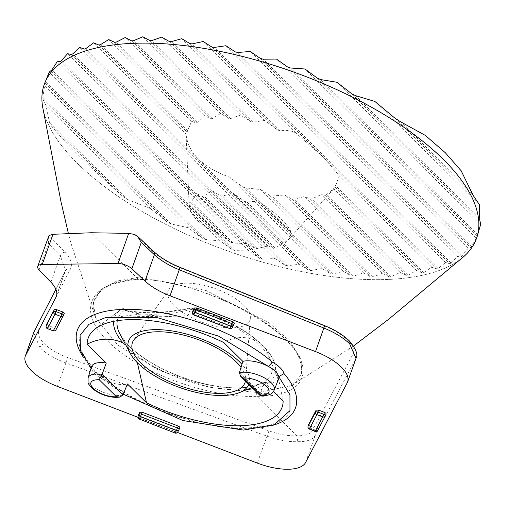 <?xml version="1.0" encoding="UTF-8"?>
<svg xmlns="http://www.w3.org/2000/svg" width="506" height="506" viewBox="0 0 506 506"><rect width="100%" height="100%" fill="white"/><g stroke="black" fill="none" stroke-linecap="round" stroke-linejoin="round"><path stroke-width="0.38" stroke-dasharray="2.53 1.9" d="M140.181 277.111L206.258 290.602L268.471 322.322L289.717 341.095L301.152 359.285L301.437 374.782L290.64 386.034L257.073 392.511L208.769 387.166L158.713 370.133L117.911 345.162L95.552 317.812L93.42 302.341L100.688 289.729L116.715 281.064L140.181 277.111L139.839 278.831L138.884 279.489C198.713 279.148 289.59 327.173 299.615 359.583C303.511 371.91 301.222 371.935 300.962 374.794L299.754 377.584C296.541 382.112 293.505 384.927 290.634 386.034L353.58 345.977M463.414 256.89A229.42 95.343 19.6 0 1 380.17 279.647A229.42 95.343 19.6 0 1 42.675 107.076M257.073 392.511L256.27 394.541L256.909 396.337C304.422 397.185 317.781 370.107 285.283 339.102C255.169 308.287 185.266 279.799 138.239 279.185L138.884 279.489M134.666 234.48L152.451 251.178C159.358 257.529 168.498 263.038 179.883 267.699L324.472 325.978C334.251 329.988 341.974 334.725 347.635 340.184C353.03 345.642 354.807 350.285 352.973 354.111L312.6 430.334C310.444 434.053 305.207 435.875 296.902 435.811L256.909 396.337C208.757 398.361 138.239 372.34 108.012 341.348C75.577 310.475 89.802 281.026 138.239 279.185L91.213 232.76M33.668 332.568L39.841 347.59C46.135 353.65 54.774 358.735 65.767 362.846L266.902 436.134C277.971 440.1 288.275 441.953 297.832 441.7C307.015 441.725 312.809 439.676 315.2 435.546L355.971 358.406M297.832 441.7L296.902 435.811C288.275 436.083 278.958 434.433 268.952 430.865L67.817 357.584C57.918 353.896 50.138 349.33 44.471 343.878C39.082 338.413 37.362 333.606 39.316 329.444L70.454 269.034C72.75 264.202 70.929 258.604 64.989 252.241L49 235.524M233.563 325.156L234.303 323.315M233.057 325.706L232.178 326.041L230.641 325.731L229.579 328.723M232.324 327.546A2.144 0.961 21.7 0 1 231.432 327.913A2.144 0.961 21.7 0 1 229.907 327.578L194.064 313.828L194.658 311.93L230.641 325.731M194.658 311.93L193.071 310.368M177.777 432.016A2.144 1.948 27.6 0 0 177.853 431.858L179.832 427.621M178.586 430.011L177.707 430.347L176.17 430.043L175.437 431.884L139.593 418.139A2.144 0.955 17.2 0 1 137.967 416.754M139.264 419.278L140.187 416.236L176.17 430.043M140.187 416.236L138.606 414.673M177.473 432.453L137.891 417.273M317.844 430.315A2.144 1.948 27.6 0 0 317.92 430.151L326.136 413.971M318.654 428.304L317.774 428.645L316.237 428.335L315.504 430.182L309.647 427.931A2.144 0.955 17.2 0 1 308.021 426.552M309.318 429.075L310.235 426.033L316.237 428.335M310.235 426.033L308.654 424.471M63.509 315.358L56.767 327.85L64.249 313.518M56.767 327.85L55.888 328.192L54.351 327.882L53.288 330.867M56.033 329.697A2.144 0.961 21.7 0 1 55.141 330.057A2.144 0.961 21.7 0 1 53.617 329.722L47.76 327.477L48.355 325.579L54.351 327.882M48.355 325.579L46.767 324.017M123.236 394.199L101.883 378.779L101.693 376.04L100.454 375.825A25.585 10.632 19.6 0 1 91.048 368.368M101.858 378.842A21.29 8.849 -160.4 0 0 122.838 384.541A21.29 8.849 -160.4 0 0 127.436 383.965M274.182 390.044A20.835 8.659 19.6 0 1 265.479 393.668A20.835 8.659 19.6 0 1 260.261 393.276L264.05 382.302L273.385 391.517M264.05 382.302A21.29 8.849 -160.4 0 0 269.692 382.751A21.29 8.849 -160.4 0 0 278.578 379.051M91.618 366.553A21.29 8.849 -160.4 0 0 91.535 368.653M89.745 366.464A25.585 10.632 19.6 0 1 88.873 364.396L91.017 365.509L91.675 366.837L91.561 368.583C92.396 372.106 95.836 375.503 101.883 378.779M239.42 372.694L260.261 393.276L259.957 395.414M137.328 362.657L131.282 351.063L123.002 342.891M283.158 401.163L279.242 382.188L266.169 349.425A85.059 35.35 19.6 0 1 275.005 364.896A85.059 35.35 19.6 0 1 253.139 388.684M113.648 321.335A85.059 35.35 19.6 0 1 120.422 309.849A85.059 35.35 19.6 0 1 121.902 308.818L112.61 315.776L110.909 317.73L136.879 314.568L175.323 316.857L188.137 315.409L190.775 307.983A85.059 35.35 19.6 0 1 257.889 341.253C246.314 335.914 234.936 336.338 223.741 342.511M121.535 309.096C129.549 311.955 139.492 313.17 151.364 312.74C163.558 312.866 176.702 311.373 190.787 308.249M257.889 341.253L266.169 349.425M121.902 308.818L123.66 308.673L124.761 310.222A81.567 33.902 -160.4 0 0 117.253 320.703M251.988 387.545L260.988 383.542L250.615 386.666C239.762 388.602 226.561 388.115 211.021 385.211C194.608 382.011 178.707 376.666 163.311 369.197C146.822 361.006 134.375 352.138 125.962 342.6L119.498 333.157A81.567 33.902 -160.4 0 0 237.276 387.931A81.567 33.902 -160.4 0 0 260.988 383.542A81.567 33.902 -160.4 0 0 261.64 347.135A81.567 33.902 -160.4 0 0 191.534 309.406L190.775 307.983L191.009 307.661C170.661 311.917 154.57 313.467 142.73 312.316C133.755 311.848 127.373 310.621 123.578 308.635M279.236 382.188L275.005 364.896C271.21 344.909 232.292 318.192 191.066 307.661L191.009 307.661M191.534 309.406C177.878 312.721 165.127 314.315 153.293 314.194C141.806 314.605 132.3 313.284 124.761 310.222M248.788 384.389A63.895 26.552 -160.4 0 0 241.944 364.364M245.442 381.088A59.746 24.832 -160.4 0 0 245.606 379.848A59.746 24.832 -160.4 0 0 241.033 367.362M243.595 305.124A43.383 18.026 -160.4 0 0 186.391 283.183A43.383 18.026 -160.4 0 0 169.118 289.179A43.383 18.026 -160.4 0 0 174.494 305.966A43.383 18.026 -160.4 0 0 231.697 327.907A43.383 18.026 -160.4 0 0 250.337 318.097A43.383 18.026 -160.4 0 0 243.595 305.124M462.845 257.383A229.427 95.343 19.6 0 1 380.17 279.654A229.427 95.343 19.6 0 1 42.808 107.816M205.151 239.37L45.274 81.542L42.846 97.399L42.953 99.41L45.989 105.457L49.424 122.155L51.315 125.924C66.109 143.679 89.745 167.012 122.224 195.923L127.923 199.649L150.427 208.554L167.132 221.995L171.047 223.962L188.358 227.744L201.837 237.997L205.151 239.37L220.3 241.02L232.083 249.597L235.05 250.628L248.857 250.951L259.489 258.395L262.216 259.18L275.043 258.534L284.789 265.112L287.319 265.707L299.362 264.284L308.382 270.141L310.747 270.577L322.113 268.484L330.5 273.714L332.72 274.005L343.485 271.324L351.284 275.972L353.378 276.137L363.574 272.898L370.828 277.003L372.789 277.041L382.447 273.265L389.158 276.845L390.999 276.757L400.119 272.449L406.286 275.492L408 275.283L416.571 270.432L422.181 272.917L423.756 272.576L431.744 267.149L436.748 269.04L438.183 268.56L445.533 262.5L449.866 263.727L451.137 263.088L457.753 256.308L461.301 256.757L468.113 248.282L470.681 247.757L471.516 246.681L477.354 235.979M93.559 42.858L186.044 134.16C185.904 131.68 186.246 131.003 187.068 132.123L191.578 121.358L196.189 122.863L197.485 122.243L204.095 115.457L210.559 118.79L212.28 118.587L220.622 113.515L228.649 118.385L230.736 118.543L240.635 115.014L250.4 121.598L252.905 122.174L264.663 120.472L277.105 129.7L280.33 130.984C285.751 129.789 290.861 130.403 295.675 132.825L324.188 157.929L339.26 175.848L334.997 187.498L326.408 194.734L325.111 195.354L321.209 194.551L312.038 198.807L310.323 199.016L304.682 196.499L293.954 199.212L291.867 199.054L284.669 195L272.203 195.999L269.692 195.43L260.641 189.541L245.492 187.897L242.273 186.613L229.629 177.182C202.678 167.404 188.156 153.065 186.044 134.16L189.105 204.532C190.541 216.315 200.174 225.828 218.004 233.057L230.154 242.007L233.158 243.07L247.111 243.531L254.973 248.25L257.162 248.509L268.072 245.973L273.531 248.307L275.15 248.003L283.651 243.089L286.067 242.425L286.87 241.318C289.824 237.592 291.228 234.544 291.089 232.172C288.091 224.765 278.458 215.259 262.19 203.64C257.541 201.255 252.595 200.806 247.333 202.286L244.328 201.217L233.083 193.165L222.513 196.037L220.325 195.784L212.115 190.73L203.956 195.986L202.337 196.284L196.537 193.608L190.617 202.976C189.491 201.578 188.985 202.096 189.105 204.532L218.004 233.057M48.304 236.7L48.481 243.55L60.277 255.878L65.666 270.179L55.875 289.331M47.431 328.622L47.76 327.477A2.144 0.955 17.2 0 1 46.135 326.098M193.735 314.972L194.064 313.828A2.144 0.955 17.2 0 1 192.438 312.449M315.175 431.321L315.504 430.182A2.144 0.961 21.7 0 0 317.028 430.511A2.144 0.961 21.7 0 0 317.92 430.151L325.396 415.812M175.108 433.028L175.437 431.884A2.144 0.961 21.7 0 0 176.961 432.219A2.144 0.961 21.7 0 0 177.853 431.858L179.092 429.461M347.635 340.184A4.288 2.916 134.6 0 1 349.248 340.81M347.192 382.859L355.573 359.317A4.288 3.928 27.9 0 0 352.973 354.111M44.471 343.878A4.288 2.916 -45.4 0 0 39.841 347.59M34.288 331.152A4.288 3.858 -152.7 0 1 39.316 329.444M88.873 364.396A115.785 48.121 19.6 0 1 83.376 357.223M272.57 425.375A115.785 48.121 19.6 0 1 246.909 428.677A115.785 48.121 19.6 0 1 100.454 375.825M56.666 295.238L65.236 271.172A4.288 3.858 -152.7 0 1 65.426 270.735A4.288 3.858 -152.7 0 1 70.454 269.034M39.101 269.894L48.481 243.55M64.989 252.241A4.288 2.998 136.3 0 0 60.277 255.878L50.904 282.209M57.38 386.388L67.817 357.584M268.952 430.865L257.307 463.079M122.933 394.946A20.835 8.659 19.6 0 1 118.625 395.458A20.835 8.659 19.6 0 1 97.196 389.373A20.835 8.659 19.6 0 1 88.076 377.855M247.206 389.544A85.059 35.35 19.6 0 1 131.282 351.063M305.605 462.49L315.2 435.546A4.288 3.928 27.9 0 0 312.6 430.334M310.747 270.577L85.849 48.557M322.113 268.484L229.629 177.182M268.072 245.973L212.115 190.73M257.162 248.509L203.956 195.986M220.325 195.784L273.531 248.307M187.65 130.795L100.422 44.68M98.841 45.021L187.068 132.123M242.273 186.613L330.5 273.714M332.72 274.005L245.492 187.897M343.485 271.324L260.641 189.541M191.578 121.358L108.733 39.576M197.485 122.243L116.31 42.106M114.596 42.314L196.189 122.863M269.692 195.43L351.284 275.972M353.378 276.137L272.203 195.999M363.574 272.898L284.669 195M204.095 115.457L125.184 37.558M212.28 118.587L133.439 40.758M131.604 40.841L210.559 118.79M291.867 199.054L370.828 277.003M372.789 277.041L293.954 199.212M230.736 118.543L151.775 40.594M149.808 40.556L228.649 118.385M310.323 199.016L389.158 276.845M390.999 276.757L312.038 198.807M252.905 122.174L171.313 41.625M169.225 41.46L250.4 121.598M325.111 195.354L406.286 275.492M408 275.283L326.408 194.734M280.33 130.984L192.103 43.883M189.876 43.592L277.105 129.7M334.947 186.809L422.181 272.917M423.756 272.576L335.529 185.481M431.744 267.149L339.26 175.848M211.85 47.02L436.748 269.04M295.675 132.825L203.191 41.524M416.571 270.432L333.726 188.649M264.663 120.472L181.818 38.684M400.119 272.449L321.209 194.551M240.635 115.014L161.73 37.115M382.447 273.265L304.682 196.499M220.622 113.515L142.856 36.742M51.315 125.924L122.224 195.923M127.923 199.649L49.424 122.155M150.427 208.554L45.989 105.457M42.953 99.41L167.132 221.995M171.047 223.962L42.846 97.399M188.358 227.744L44.604 85.824M44.787 82.959L201.837 237.997M220.3 241.02L49.202 72.105M51.087 70.916L232.083 249.597M235.05 250.628L51.922 69.841M248.857 250.951L57.184 61.732M60.22 61.675L259.489 258.395M262.216 259.18L61.302 60.84M275.043 258.534L67.551 53.699M71.466 54.515L284.789 265.112M287.319 265.707L72.737 53.87M299.362 264.284L79.771 47.507M84.413 49.038L308.382 270.141M438.183 268.56L214.215 47.456M235.277 51.89L449.866 263.727M451.137 263.088L237.807 52.485M260.388 58.418L461.301 256.757M462.376 255.922L263.107 59.202M287.547 66.969L470.681 247.757M471.516 246.681L290.514 68M317.445 78.228L477.322 236.055M477.809 234.639L320.76 79.6M351.556 93.642L479.758 220.199M479.644 218.194L355.471 95.602M394.674 117.949L473.18 195.449M471.282 191.673L400.379 121.674M479.315 204.55L374.876 101.453M480.7 224.183L336.945 82.269M476.102 237.902L304.998 68.993M468.113 248.282L276.447 59.057M457.753 256.308L250.261 51.473M445.533 262.5L225.942 45.723M283.651 243.089L233.083 193.165M244.328 201.217L286.067 242.425L334.997 187.498M275.15 248.003L222.513 196.037M291.089 232.172L262.19 203.64M286.87 241.318L247.333 202.286M247.111 243.531L196.537 193.608M233.158 243.07L191.42 201.862M202.337 196.284L254.973 248.25M190.617 202.976L230.154 242.007M153.995 251.722A4.288 2.821 -46.8 0 0 152.451 251.178M95.552 317.806L70.606 242.172L68.43 233.671M101.693 376.04C134.09 405.028 201.325 429.36 245.549 428.063C271.652 426.76 286.459 420.954 289.97 410.638M122.009 308.749L95.406 328.736M175.323 316.857L143.109 316.446L110.909 317.73M95.558 317.819C91.213 306.794 92.94 297.945 100.726 291.279C105.558 286.794 116.431 280.95 138.954 279.489M250.337 318.097L245.606 379.848M101.523 375.914C94.236 371.031 90.954 368.007 91.681 366.831M80.106 335.269C79.391 342.473 75.483 345.313 91.023 365.509M56.387 296.238L65.666 270.179L55.862 289.293M169.118 289.179L133.748 340.019"/><path stroke-width="0.76" d="M68.43 233.671L60.998 201.767L42.675 107.076A229.42 95.343 19.6 0 1 140.586 43.13A229.42 95.343 19.6 0 1 398.5 123.635A229.42 95.343 19.6 0 1 463.414 256.89L388.88 319.084L353.58 345.977M42.232 264.455A10.721 4.453 -160.4 0 0 37.729 266.384L49 235.524L52.972 234.291L42.232 264.455L117.955 263.531L128.695 233.367L134.666 234.48L137.512 236.251L141.269 242.418L131.889 268.762L145.02 281.058L154.393 254.733L141.269 242.418M128.695 233.367L91.213 232.76L52.972 234.291M349.652 343.821A4.288 2.916 134.6 0 0 349.248 340.81C356.097 349.07 358.337 354.934 355.971 358.406L349.652 343.821C343.359 337.755 334.782 332.499 323.91 328.059L179.314 269.78C168.972 265.524 160.668 260.508 154.393 254.733A4.288 2.821 -46.8 0 0 153.995 251.722L137.752 236.485M55.875 289.331L33.668 332.568L55.862 289.293M193.033 310.494L192.482 312.265L193.703 309.938L194.323 307.977L193.071 310.368M194.323 307.977L196.733 307.945L196.113 309.906L231.957 323.657A2.144 0.829 21.9 0 1 233.234 324.454A2.144 0.829 21.9 0 1 233.551 325.187A2.144 0.829 21.9 0 1 233.538 325.219A2.144 1.948 -152.4 0 1 233.462 325.377L233.462 325.377A2.144 1.948 -152.4 0 1 230.907 326.225L232.722 321.753L196.733 307.945M232.722 321.753L234.012 322.524L234.303 323.315L233.563 325.156M232.324 327.546A2.144 1.948 -152.4 0 1 232.248 327.711L233.462 325.377A2.144 2.144 0 0 0 233.551 325.187L234.303 323.315M138.562 414.8L138.011 416.577A2.144 1.948 27.6 0 0 139.378 419.113L175.108 433.028A2.144 2.144 0 0 0 177.777 432.016L178.997 429.683A2.144 1.948 27.6 0 0 179.067 429.524A2.144 0.829 21.9 0 0 179.086 429.493L179.851 427.589L179.092 429.461M137.967 416.754A2.144 0.955 17.2 0 1 137.986 416.64A2.144 0.955 17.2 0 1 138.011 416.577L139.852 412.282L138.606 414.673M139.852 412.282L142.262 412.257L139.378 419.113L175.108 433.028M177.777 432.016A2.144 1.948 27.6 0 1 175.221 432.864L176.442 430.53A2.144 1.948 27.6 0 0 178.997 429.683A2.144 2.144 0 0 0 179.086 429.493A2.144 0.829 21.9 0 0 178.77 428.765A2.144 0.829 21.9 0 0 177.486 427.962L176.442 430.53L140.598 416.78A2.144 1.948 27.6 0 1 139.232 414.243A2.144 0.816 17.6 0 1 140.099 413.933A2.144 0.816 17.6 0 1 141.642 414.212L177.486 427.962L178.251 426.058L142.262 412.257M178.251 426.058L179.541 426.836L179.832 427.621M131.889 268.762A10.721 4.453 -160.4 0 0 117.955 263.531M37.729 266.384A10.721 4.453 -160.4 0 0 39.101 269.894L50.904 282.209A42.883 17.824 19.6 0 1 56.387 296.238A42.883 17.824 19.6 0 1 55.97 297.186L56.666 295.238M34.288 331.152A4.288 3.858 -152.7 0 0 34.098 331.588L25.717 355.13L55.97 297.186M25.717 355.13A42.883 17.824 -160.4 0 0 25.3 356.079A42.883 17.824 -160.4 0 0 57.38 386.388L137.891 417.273M355.977 358.4L347.609 381.91A42.883 17.824 -160.4 0 1 347.192 382.859L305.605 462.49A42.883 17.824 -160.4 0 1 257.307 463.079L177.473 432.453M347.609 381.91A42.883 17.824 -160.4 0 0 315.523 351.6L324.681 325.674L180.085 267.396C169.08 262.861 160.377 257.636 153.995 251.722M180.085 267.396L170.054 295.801L315.523 351.6M170.054 295.801A42.883 17.824 19.6 0 1 145.02 281.058M308.616 424.597L308.065 426.368A2.144 1.948 27.6 0 0 309.432 428.911L309.318 429.075A2.144 2.144 0 0 1 308.04 426.438A2.144 0.955 17.2 0 1 308.065 426.368L315.523 412.093A2.144 1.948 27.6 0 0 316.889 414.635L309.432 428.911L315.289 431.156A2.144 1.948 27.6 0 0 317.844 430.315L317.844 430.315A2.144 2.144 0 0 1 315.175 431.321L309.318 429.075M316.142 410.138L318.552 410.107L317.932 412.067A2.144 0.816 17.6 0 0 315.523 412.093L316.142 410.138L308.654 424.471M315.175 431.321L322.739 416.881A2.144 1.948 27.6 0 0 325.295 416.033A2.144 2.144 0 0 0 325.383 415.843A2.144 0.829 21.9 0 0 325.067 415.116A2.144 0.829 21.9 0 0 323.789 414.313L322.739 416.881L316.889 414.635L317.932 412.067L323.789 414.313L324.555 412.409L318.552 410.107M324.555 412.409L325.845 413.187L326.136 413.971L325.396 415.812M317.844 430.315L325.295 416.033A2.144 1.948 27.6 0 0 325.371 415.875A2.144 0.829 21.9 0 0 325.383 415.843L326.136 413.971M54.256 309.685L46.767 324.017L46.179 325.915L54.256 309.685L56.666 309.653L56.046 311.614L61.903 313.859A2.144 0.829 21.9 0 1 63.187 314.656A2.144 0.829 21.9 0 1 63.503 315.39A2.144 0.829 21.9 0 1 63.484 315.421A2.144 1.948 -152.4 0 1 63.414 315.58L63.414 315.58A2.144 1.948 -152.4 0 1 60.859 316.427L62.668 311.955L56.666 309.653M62.668 311.955L63.958 312.733L64.249 313.518L63.509 315.358M56.033 329.697A2.144 1.948 -152.4 0 1 55.957 329.855L63.414 315.58A2.144 2.144 0 0 0 63.503 315.39L64.249 313.518M53.288 330.867L47.431 328.622L53.288 330.867A2.144 2.144 0 0 0 55.957 329.855L55.957 329.855A2.144 1.948 -152.4 0 1 53.402 330.703L60.859 316.427L55.002 314.182L56.046 311.614A2.144 0.816 17.6 0 0 53.636 311.639A2.144 1.948 -152.4 0 0 55.002 314.182L47.545 328.457A2.144 1.948 -152.4 0 1 46.179 325.915A2.144 0.955 17.2 0 0 46.154 325.984L46.742 324.08M83.376 357.223A115.785 48.121 19.6 0 1 131.699 309.349A115.785 48.121 19.6 0 1 272.456 362.163L268.452 366.433C274.435 369.892 277.876 373.289 278.774 376.622L289.944 394.775L289.97 410.632L274.201 424.73L243.386 430.081L182.925 420.53L123.236 394.199M273.385 391.517L283.158 401.163A102.92 42.77 19.6 0 1 146.544 402.827L127.436 383.965L122.933 394.946L120.004 397.071L116.431 396.729L99.233 379.759A16.553 6.882 -160.4 0 0 97.841 379.728A16.553 6.882 -160.4 0 0 93.3 388.418A16.553 6.882 -160.4 0 0 115.128 396.793A16.553 6.882 -160.4 0 0 116.431 396.729M240.609 376.312L259.964 395.414L260.59 394.977A16.553 6.882 -160.4 0 0 261.981 395.003A16.553 6.882 -160.4 0 0 266.523 386.312A16.553 6.882 -160.4 0 0 244.695 377.938A16.553 6.882 -160.4 0 0 243.392 378.001L240.609 376.319L239.42 372.694A20.835 8.659 19.6 0 1 243.721 372.182A20.835 8.659 19.6 0 1 265.422 378.425A20.835 8.659 19.6 0 1 274.182 390.044L278.578 379.051A21.29 8.849 -160.4 0 0 278.749 376.685M122.933 394.946L102.085 374.364L106.241 363.036A21.29 8.849 -160.4 0 0 100.599 362.587A21.29 8.849 -160.4 0 0 91.618 366.553L88.076 377.855A20.835 8.659 19.6 0 1 96.867 373.972A20.835 8.659 19.6 0 1 102.085 374.364L99.233 379.759M268.433 366.496A21.29 8.849 -160.4 0 0 247.453 360.797A21.29 8.849 -160.4 0 0 242.848 361.373L239.42 372.694M146.544 402.827L137.328 362.657M106.241 363.036L87.133 344.175A102.92 42.77 19.6 0 1 95.406 328.736A102.92 42.77 19.6 0 1 131.402 319.615A102.92 42.77 19.6 0 1 223.741 342.511L242.848 361.373M268.452 366.433L218.605 336.129L157.72 317.755L105.944 317.426L88.974 324.308L80.1 335.263L80.454 350.62L91.093 368.058M113.648 321.335A85.059 35.35 19.6 0 0 123.002 342.891C111.118 337.559 99.163 337.989 87.133 344.175M241.944 364.364A63.895 26.552 -160.4 0 0 155.38 329.627A63.895 26.552 -160.4 0 0 130.782 354.345A63.895 26.552 -160.4 0 0 222.109 395.502A63.895 26.552 -160.4 0 0 238.857 392.827A63.895 26.552 -160.4 0 0 248.788 384.389M241.033 367.362A59.746 24.832 -160.4 0 0 157.543 331.765A59.746 24.832 -160.4 0 0 133.748 340.019A59.746 24.832 -160.4 0 0 155.45 374.111A59.746 24.832 -160.4 0 0 219.939 393.364A59.746 24.832 -160.4 0 0 245.442 381.088M42.808 107.816A229.427 95.343 19.6 0 1 44.25 84.426A229.427 95.343 19.6 0 1 140.586 43.124A229.427 95.343 19.6 0 1 378.039 110.947A229.427 95.343 19.6 0 1 476.507 238.351A229.427 95.343 19.6 0 1 462.845 257.383M477.322 236.055L480.7 224.183L479.758 220.199L479.315 204.55L473.18 195.449L461.143 170.769L445.331 152.742L425.312 135.393L400.379 121.674L394.674 117.949L374.876 101.453L355.471 95.602L351.556 93.642L336.945 82.269L320.76 79.6L317.445 78.228L304.998 68.993L290.514 68L287.547 66.969L276.447 59.057L263.107 59.202L260.388 58.418L250.261 51.473L237.807 52.485L235.277 51.89L225.942 45.723L214.215 47.456L211.85 47.02L203.191 41.524L192.103 43.883L189.876 43.592L181.818 38.684L171.313 41.625L169.225 41.46L161.73 37.115L151.775 40.594L149.808 40.556L142.856 36.742L133.439 40.758L131.604 40.841L125.184 37.558L116.31 42.106L114.596 42.314L108.733 39.576L100.422 44.68L98.841 45.021L93.559 42.858L85.849 48.557L84.413 49.038L79.771 47.507L72.737 53.87L71.466 54.515L67.551 53.699L61.302 60.84L60.22 61.675L57.184 61.732L51.922 69.841L49.202 72.105L44.25 84.426M278.774 376.622L284.03 373.592A115.785 48.121 19.6 0 1 272.57 425.375M46.135 326.098A2.144 0.955 17.2 0 1 46.154 325.984A2.144 2.144 0 0 0 47.431 328.622M192.438 312.449A2.144 0.955 17.2 0 1 192.457 312.335A2.144 0.955 17.2 0 1 192.482 312.265A2.144 1.948 -152.4 0 0 193.849 314.808L229.692 328.558L230.907 326.225L195.069 312.474L196.113 309.906A2.144 0.816 17.6 0 0 194.57 309.621A2.144 0.816 17.6 0 0 193.703 309.938A2.144 1.948 -152.4 0 0 195.069 312.474L193.735 314.972L229.692 328.558A2.144 1.948 -152.4 0 0 232.248 327.711L232.248 327.711A2.144 2.144 0 0 1 229.579 328.723M308.021 426.552A2.144 0.955 17.2 0 1 308.04 426.438L308.628 424.534M272.456 362.163A25.585 10.632 19.6 0 1 284.03 373.592M91.048 368.368A25.585 10.632 19.6 0 1 89.745 366.464M253.139 388.684A85.059 35.35 19.6 0 1 247.206 389.544M117.253 320.703A81.567 33.902 -160.4 0 0 119.498 333.157L130.782 354.345M243.392 378.001L260.59 394.977M88.076 377.855C88.234 385.37 86.899 381.739 92.68 388.798C99.631 394.231 107.569 397.096 116.488 397.406L120.004 397.071M260.04 395.458L263.341 395.616C269.129 395.584 272.74 393.725 274.182 390.044M238.857 392.827L251.988 387.545M476.507 238.351L477.354 235.979M289.97 410.638L289.729 411.201M33.668 332.568L25.3 356.079M349.248 340.81C343.125 334.902 334.934 329.855 324.681 325.674M193.735 314.972A2.144 2.144 0 0 1 192.457 312.335L193.045 310.431M139.264 419.278A2.144 2.144 0 0 1 137.986 416.64L138.574 414.737"/></g></svg>
